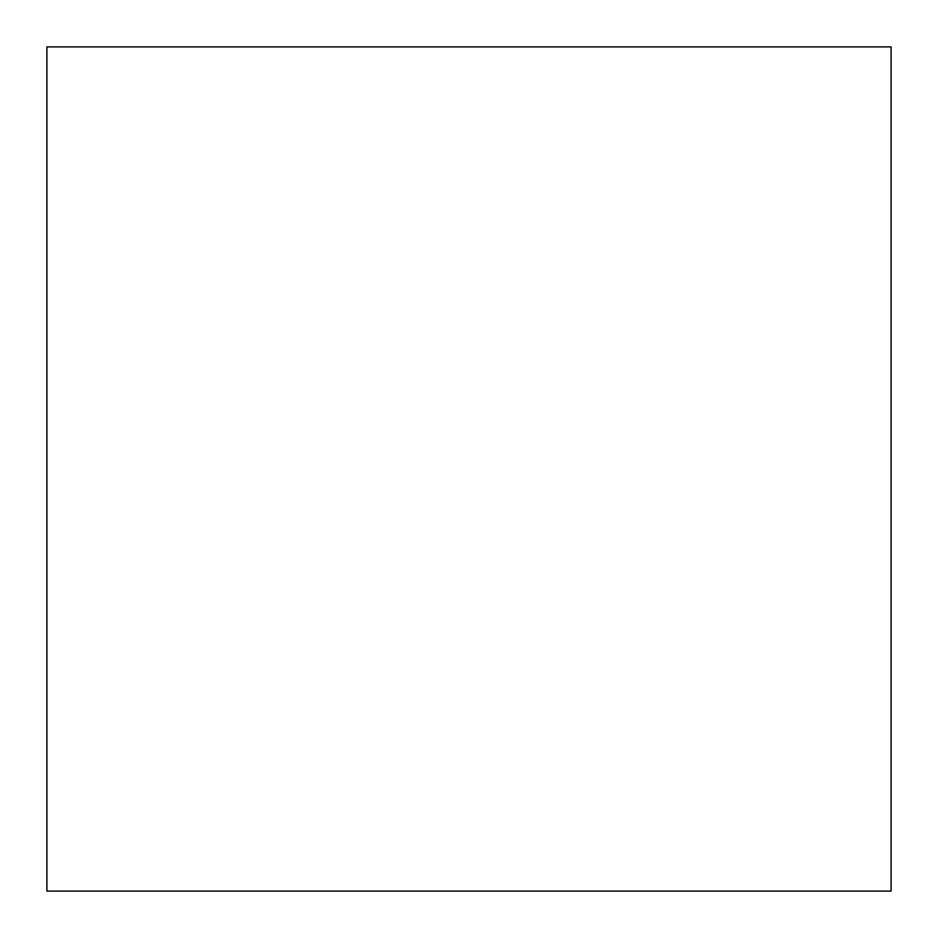 <?xml version="1.0" encoding="UTF-8"?>
<svg xmlns="http://www.w3.org/2000/svg" width="938" height="938" viewBox="0 0 938 938"><rect width="100%" height="100%" fill="white"/><g stroke="black" fill="none" stroke-linecap="round" stroke-linejoin="round"><path stroke-width="0.7" stroke-dasharray="4.69 3.52" d="M46.9 891.1L891.1 891.1L891.1 46.9L46.9 46.9L46.9 891.1"/><path stroke-width="1.41" d="M46.9 891.1L891.1 891.1L891.1 46.9L46.9 46.9L46.9 891.1"/></g></svg>

